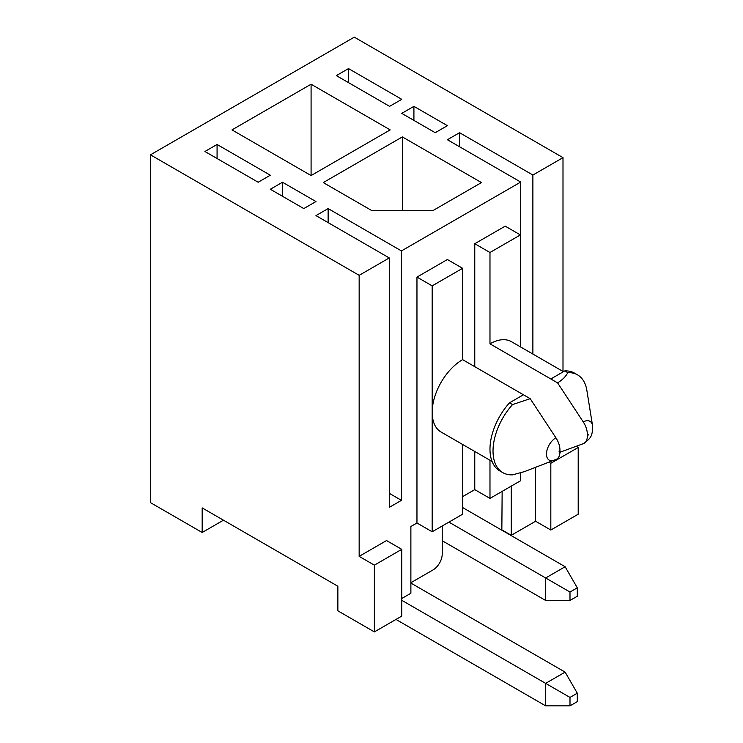 <?xml version="1.0" encoding="UTF-8"?>
<svg xmlns="http://www.w3.org/2000/svg" width="743" height="743" viewBox="0 0 743 743"><rect width="100%" height="100%" fill="white"/><g stroke="black" fill="none" stroke-linecap="round" stroke-linejoin="round"><path stroke-width="1.11" d="M374.37 631.903L374.37 565.154L401.749 549.346L401.749 616.096L374.37 631.903L337.861 610.82L337.861 586.236L202.17 507.896L202.17 532.48L223.467 520.184M202.17 532.48L150.448 502.621L150.448 154.832L354.29 37.15L562.999 157.646L562.999 371.435M442.215 525.988L442.215 554.092A12.91 7.449 -60 0 1 433.085 569.9L410.879 582.716M401.749 598.524L410.879 593.258L410.879 526.508L416.962 522.998L416.962 277.083L447.388 259.521L462.601 268.307L462.601 359.64L530.205 398.675L555.894 437.776A15.659 9.046 60 0 1 559.953 450.017L559.953 451.948A15.659 9.046 60 0 1 556.711 459.118L524.484 471.619L512.549 474.842A47.329 27.324 120 0 1 502.825 472.65A47.329 27.324 120 0 1 512.549 404.582L509.503 402.817A47.329 27.324 120 0 0 499.779 470.886L502.825 472.65M584.091 443.311C589.728 438.5 592.775 437.534 592.552 425.655A13.309 7.681 120 0 0 583.274 421.959A15.659 9.046 -120 0 1 587.332 434.209L587.332 436.141A15.659 9.046 -120 0 1 584.091 443.311A15.659 9.046 -120 0 1 583.274 443.692L559.953 452.255M583.274 421.959L557.584 382.868L489.981 343.833L489.981 252.499L474.768 243.713L505.194 226.151L520.406 234.927L520.406 346.851M520.406 472.975L520.406 480.842L489.981 498.404L474.768 489.628L474.768 451.484M474.768 366.671L474.768 243.713M489.981 498.404L489.981 460.261M557.584 382.868C562.349 379.961 565.757 376.562 567.81 372.67A47.329 27.324 -60 0 1 577.534 374.862A47.329 27.324 -60 0 1 586.859 390.326L592.552 425.655M567.81 372.67L564.764 370.915A47.329 27.324 -60 0 1 574.488 373.107L577.534 374.862M564.764 370.915L550.823 378.967M489.981 343.833A43.029 24.844 -60 0 1 511.49 341.706L563.426 371.686M489.981 252.499L520.406 234.927M532.88 354.049L532.88 175.032L459.555 132.7L459.555 146.752M413.916 106.351L401.749 113.382L435.212 132.7L447.388 125.678L413.916 106.351L413.916 120.403M348.513 68.588L336.338 75.619L389.583 106.351L401.749 99.33L348.513 68.588L348.513 82.64M520.704 347.027L520.704 182.063L447.388 139.73L459.555 132.7M509.503 402.817L523.443 394.774M462.601 444.453L462.601 514.212L432.175 531.784L432.175 285.869L416.962 277.083M530.205 398.675L512.549 404.582M492.07 461.468L441.082 432.036A43.029 24.844 -60 0 1 432.175 412.337A43.029 24.844 -60 0 1 462.601 359.64M204.91 151.498L258.155 182.239L270.322 175.209L217.077 144.467L204.91 151.498M270.322 189.261L303.785 208.579L315.961 201.557L282.489 182.239L270.322 189.261M328.127 222.631L328.127 208.579L315.961 215.609L389.276 257.942L389.276 507.367L401.443 500.336L389.276 493.315M328.127 208.579L401.443 250.911L401.443 500.336M282.489 196.291L282.489 182.239M217.077 158.519L217.077 144.467M502.147 491.383L501.841 530.196M550.823 530.028L550.823 463.279L578.203 447.472L578.203 514.212L550.823 530.028L535.61 521.242L535.61 467.384M502.147 530.028L511.277 535.294L535.61 521.242M401.443 250.911L520.704 182.063M150.448 154.832L359.157 275.328L389.276 257.942M359.157 275.328L359.157 556.368L386.536 540.56L401.749 549.346M462.601 496.649L474.768 489.628M511.277 486.108L511.277 535.294M532.88 175.032L562.999 157.646M311.085 175.562L390.186 129.895L311.085 84.228L231.983 129.895L311.085 175.562L311.085 84.228M481.464 182.583L402.362 136.916L323.261 182.583L371.937 210.687L432.779 210.687L481.464 182.583M374.37 565.154L359.157 556.368M578.203 447.472L576.178 446.302M432.175 531.784L416.962 522.998M432.175 285.869L462.601 268.307M550.823 463.279L549.058 462.257M402.362 210.687L402.362 136.916M442.215 540.737L545.65 600.455L545.65 577.98L448.911 522.115M569.992 600.455L577.292 596.248L577.292 587.815L569.992 592.032L569.992 600.455L545.65 600.455M569.992 592.032L545.65 577.98L565.126 566.733L462.601 507.543M577.292 587.815L565.126 566.733M395.973 619.43L545.65 705.85L545.65 683.365L401.749 600.288M569.992 705.85L577.292 701.633L577.292 693.2L569.992 697.417L569.992 705.85L545.65 705.85M569.992 697.417L545.65 683.365L565.126 672.127L410.879 583.069M577.292 693.2L565.126 672.127M555.894 437.776A13.309 7.681 120 0 0 546.514 453.137A13.309 7.681 120 0 0 554.315 460.251M559.953 451.948A1.18 0.687 -60 0 1 559.117 451.465A1.18 0.687 -60 0 1 559.953 450.017M587.332 434.209A1.18 0.687 -60 0 1 588.168 434.692A1.18 0.687 -60 0 1 587.332 436.141"/></g></svg>
